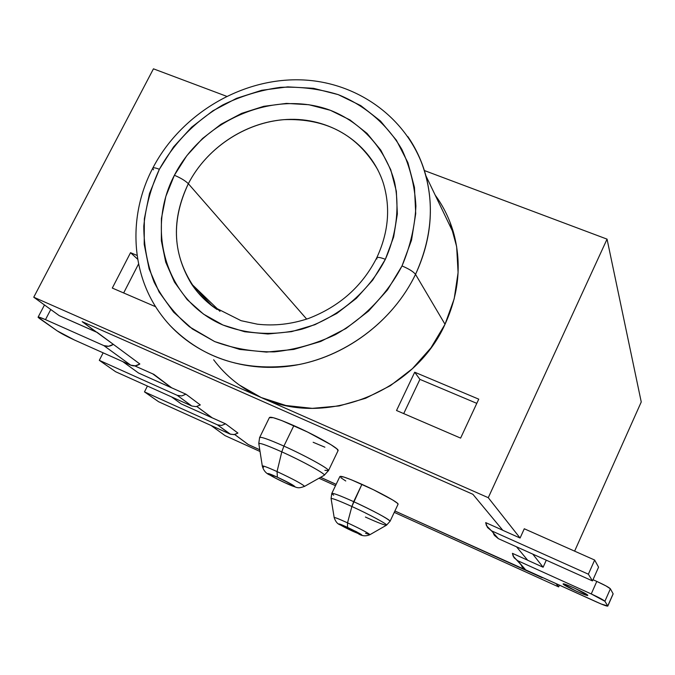 <?xml version="1.0" encoding="UTF-8"?>
<svg xmlns="http://www.w3.org/2000/svg" width="675" height="675" viewBox="0 0 675 675"><rect width="100%" height="100%" fill="white"/><g stroke="black" fill="none" stroke-linecap="round" stroke-linejoin="round"><path stroke-width="1.01" d="M563.178 584.12L563.11 583.959C562.587 582.356 587.048 593.544 587.748 595.24L587.798 595.375C588.161 596.903 564.131 585.908 563.178 584.12L576.619 591.317L584.93 594.751L587.748 595.24L574.222 587.984L565.861 584.533L563.178 584.12M386.513 525.184L390.091 521.235L398.107 504.157C398.773 502.774 379.671 492.269 361.918 484.321L353.692 501.668C371.436 509.701 390.656 520.062 390.091 521.235L390.057 521.108C386.395 517.759 374.279 511.279 353.692 501.668L351.877 506.495C368.963 514.257 387.425 524.18 386.573 525.099C385.45 525.606 378.388 522.923 365.403 517.042M358.374 533.748C362.002 536.11 365.85 536.431 369.908 534.701L386.497 525.192C388.572 524.812 369.638 514.561 351.877 506.495L347.532 522.838C361.252 529.301 368.702 533.25 369.908 534.701L365.529 533.292M347.549 527.386C363.85 535.402 365.766 536.768 353.287 531.487L361.842 534.997L356.341 531.664L339.027 523.901L353.287 531.487C339.272 525.057 332.994 520.644 347.549 527.386L347.532 522.838L347.549 527.386M369.942 534.642C368.128 532.946 360.652 529.006 347.532 522.838C338.217 518.602 333.796 516.907 334.277 517.759M328.404 470.812L328.447 470.357C327.856 468.062 304.45 455.271 283.905 446.091L281.796 451.862C303.21 461.455 326.978 474.643 324.211 475.284L328.514 470.568L338.141 450.487C338.918 448.411 315.107 434.978 293.853 425.621L283.905 446.091C305.159 455.583 329.147 468.796 328.514 470.568L324.903 470.332M259.065 444.26C257.614 441.973 265.191 444.513 281.796 451.862L277.045 471.58L281.796 451.862C302.282 461.042 325.375 473.723 324.321 475.124M304.484 486.413L304.543 486.321C302.138 483.958 292.975 479.048 277.045 471.58C293.802 479.452 302.948 484.397 304.493 486.405L324.211 475.284M277.391 477.217C294.173 484.852 302.265 490.742 285.449 482.979L295.017 486.726L292.005 484.549L277.391 477.217L267.882 473.513L275.155 477.968L285.449 482.979C269.182 475.588 260.39 469.395 277.391 477.217L277.045 471.58L277.391 477.217M153.487 169.805L152.693 168.303C153.056 167.383 155.284 167.704 159.368 169.282C174.547 142.273 195.674 120.833 222.733 104.971C241.169 95.993 260.356 90.121 280.294 87.353C300.274 86.468 319.57 88.889 338.183 94.618C365.124 105.486 387.366 124.478 401.903 149.496C410.088 167.105 414.754 185.954 415.91 206.035C414.914 226.395 410.282 246.367 402.013 265.942C408.932 268.886 413.438 271.696 415.53 274.362C433.907 233.795 435.181 194.729 419.352 157.182M376.928 258.964L376.642 257.985C377.266 256.888 380.168 257.327 385.349 259.301C396.622 234.056 399.743 207.023 394.495 181.811C385.577 148.829 361.741 122.69 330.353 110.287C274.202 89.311 202.745 119.568 174.395 175.264C180.748 177.972 185.397 180.79 188.342 183.71C206.567 148.297 244.35 122.867 283.66 119.669C326.185 117.998 357.623 134.806 377.975 170.1M219.983 311.335L191.438 283.854C198.197 294.072 206.761 302.636 217.139 309.547L206.71 301.523L197.623 292.157C172.91 259.327 169.822 223.18 188.342 183.71L306.686 319.106L188.342 183.71C207.681 146.078 249.126 119.956 290.79 119.332C332.421 118.707 370.575 144.172 383.223 182.866C390.757 207.512 388.564 232.571 376.633 258.027C362.197 286.31 339.559 306.442 308.72 318.398C291.549 324.194 274.438 326.126 257.386 324.186L241.093 320.692L212.541 306.332L191.438 283.854C172.488 252.323 171.45 218.945 188.342 183.71C185.397 180.79 180.748 177.972 174.395 175.264L186.781 155.722L202.517 138.502L221.046 124.208L241.692 113.349L263.739 106.321L286.411 103.402L308.888 104.726L330.353 110.287L349.988 119.947L367.048 133.397L380.827 150.179L390.741 169.703L396.343 191.236L397.347 213.958L393.652 236.959L385.349 259.301L372.743 280.066L356.332 298.375L336.783 313.462L314.904 324.7L291.625 331.636L267.899 333.998L244.704 331.754L222.969 325.029L203.546 314.153L187.169 299.616L174.42 282.032L165.721 262.136L161.35 240.697L161.401 218.523L165.822 196.45L174.395 175.264C145.26 230.622 166.32 300.974 222.969 325.029C247.809 334.513 274.058 335.905 301.717 329.214C337.449 318.305 368.499 292.334 385.349 259.301C380.168 257.327 377.266 256.888 376.642 257.985M407.818 136.561C416.011 148.449 422.044 161.528 425.908 175.787C434.303 208.432 430.844 241.296 415.53 274.362L445.019 324.278C458.772 294.19 461.751 264.17 453.963 234.2C450.039 219.881 443.779 206.854 435.189 195.126L438.488 199.859M212.169 417.8L196.855 406.519L212.153 417.833L181.195 403.886L225.568 423.841L237.912 433.072L233.997 434.641L229.989 434.05L158.583 401.726L144.484 391.88L147.428 386.049L144.484 391.88L217.46 424.853L221.56 425.452L225.568 423.841L212.169 417.8L196.906 406.51L212.169 417.8M171.568 396.917L181.195 403.886L171.568 396.917M239.119 384.885L261.208 397.541L488.27 497.694L607.053 239.136L641.25 401.971L607.053 239.136L424.381 170.547L607.053 239.136L488.27 497.694L520.087 538.026L502.816 530.314L520.087 538.026L488.27 497.694L33.75 297.211L59.24 315.647L96.137 331.99L82.19 321.663L472.888 494.294L502.816 530.314L472.888 494.294L82.19 321.663L113.341 344.351L97.225 332.412L59.24 315.647L33.75 297.211L153.444 68.825L226.522 96.263L153.444 68.825L33.75 297.211L261.208 397.541L285.913 405.498L312.272 408.358L339.204 405.937L365.614 398.275L390.378 385.678L412.459 368.634L430.928 347.878L445.019 324.278L454.182 298.839L458.089 272.624L456.654 246.712L449.997 222.142M248.29 444.538L234.698 434.523L248.273 444.572L259.765 449.736L248.29 444.538L234.748 434.514L248.29 444.538M211.03 425.469L225.079 435.637L260.035 451.491L225.079 435.637L211.03 425.469M318.997 478.229L335.492 485.705L318.997 478.229M394.259 512.359L558.647 586.913L556.073 583.647L558.647 586.913L559.423 585.166L558.647 586.913L394.259 512.359M541.73 577.15L394.892 511.009L541.73 577.15M336.125 484.38L320.583 477.335L336.125 484.38M259.774 449.778L248.273 444.572L259.774 449.778M516.527 546.817L527.715 560.284L543.113 567.228L532.769 554.108L543.113 567.228L546.286 560.174L543.113 567.228L527.715 560.284L516.527 546.817M153.883 374.372L134.738 365.875L152.896 373.933L171.602 387.83L152.879 373.975L171.602 387.83L138.527 373.013L122.757 361.606L138.527 373.013L185.954 394.208L200.306 404.949L196.104 406.645L191.81 406.029L115.653 371.748L99.301 360.332L103.14 352.839L99.301 360.332L177.238 395.339L181.634 395.963L185.954 394.208L171.619 387.788L153.883 374.372M137.093 255.445L130.537 252.686L112.303 288.065L155.697 306.762L112.303 288.065L130.537 252.686L137.675 259.234L130.537 252.686L137.093 255.445M396.529 410.51L460.612 438.109L478.752 399.161L414.712 372.22L396.529 410.51L414.712 372.22L478.752 399.161L460.612 438.109L396.529 410.51M520.087 538.026L524.281 528.77L520.087 538.026M574.619 551.138L641.25 401.971L574.619 551.138M213.646 359.758C225.982 376.245 241.836 388.842 261.208 397.541C324.548 427.655 414.619 392.496 445.019 324.278L415.53 274.362C392.707 321.857 344.022 357.893 292.14 365.749C240.224 373.503 189.304 352.957 161.291 314.938C130.376 273.923 128.031 215.165 152.685 168.337M169.619 325.08C203.453 359.741 246.687 372.878 299.32 364.492C348.578 354.645 393.761 319.596 415.53 274.362C413.438 271.696 408.932 268.886 402.013 265.942L411.531 240.14L415.716 213.604L414.458 187.422L407.902 162.65L396.394 140.231L380.455 121.002L360.788 105.629L338.183 94.618L313.529 88.315L287.744 86.872L261.757 90.273L236.503 98.356L212.853 110.818L191.632 127.187L173.593 146.905L159.368 169.282L149.487 193.548L144.349 218.852L144.205 244.299L149.133 268.954L159.022 291.87L173.602 312.154L192.375 328.961L214.692 341.584L239.709 349.422L266.448 352.097L293.827 349.422L320.718 341.466L345.98 328.506L368.558 311.082L387.492 289.929L402.013 265.942C387.172 294.427 363.918 318.44 335.424 334.64C315.698 343.913 295.304 349.658 274.252 351.886C253.328 351.987 233.474 348.553 214.692 341.584L189.464 326.801C174.741 314.179 162.987 299.346 154.187 282.319C147.293 264.414 143.834 245.692 143.792 226.15C145.732 206.575 150.922 187.616 159.368 169.282C155.284 167.704 153.056 167.383 152.693 168.303M138.561 263.95L123.66 292.958L138.561 263.95M193.961 287.483L194.375 286.673L193.961 287.483M476.795 403.355L419.926 379.375L414.712 372.22L419.926 379.375L403.709 413.598L419.926 379.375L476.795 403.355M82.401 321.764L96.162 331.94L82.401 321.764M320.625 477.309L336.142 484.346L320.625 477.309M394.909 510.975L542.194 577.716L394.909 510.975M512.426 553.34L527.648 560.199L512.426 553.34L514.038 557.71L517.632 560.672L591.249 593.941L596.793 581.411L593.013 579.707L596.793 581.411L591.249 593.941C598.987 597.51 603.534 599.957 604.893 601.273L610.394 588.803C609.061 587.427 604.53 584.955 596.793 581.411L606.023 585.934L610.394 588.803L604.893 601.273L607.762 605.973L613.119 593.789L610.394 588.803L613.119 593.789L607.795 606.083C607.087 606.378 603.323 605.011 596.514 601.973L525.69 569.886L522.231 567.034L521.345 565.481L525.69 569.886L517.632 560.672L591.249 593.941L604.893 601.273L607.762 605.973L601.087 603.965L525.69 569.886L513.135 556.116L512.426 553.34M493.493 533.722L498.378 538.667L491.493 530.803L498.378 538.667L592.473 580.913L588.372 574.197L491.493 530.803L486.472 525.715L485.696 522.61L502.74 530.229L485.696 522.61L487.477 527.496L491.493 530.803L588.372 574.197L594.658 560.048L524.281 528.77L594.658 560.048L588.372 574.197L592.473 580.913L598.565 567.177L594.658 560.048L598.565 567.177L592.473 580.913L498.378 538.667L494.471 535.461L493.484 533.706M113.341 344.351L139.852 363.985L113.341 344.351L108.624 346.267L103.857 345.617L130.748 365.175L135.329 365.816L139.852 363.985C136.856 366.019 133.819 366.415 130.748 365.175L74.52 340.04L130.748 365.175L103.857 345.617L45.487 319.629L103.857 345.617C107.047 346.899 110.211 346.477 113.341 344.351M345.752 480.988L340.833 477.697M340.284 524.931C337.584 524.078 335.559 521.665 334.201 517.683C334.049 517.008 338.487 518.721 347.532 522.838L351.877 506.495L361.918 484.321C348.055 478.178 340.706 475.58 339.871 476.542L343.837 477.031L351.489 479.849L373.503 489.763L392.757 500.023L397.406 503.221L398.031 504.318M262.28 465.893L258.879 444.049C258.12 442.142 265.756 444.749 281.796 451.862L283.905 446.091L293.853 425.621C278.294 418.837 270.135 416.18 269.367 417.648L273.24 417.69L281.787 420.584L307.53 432.017L330.944 444.69L336.968 448.934L338.006 450.773M324.886 447.204L313.158 442.277M263.587 467.227L262.33 466.222C261.883 465.176 266.785 466.965 277.045 471.58C266.423 466.805 261.554 465.067 262.448 466.349M259.605 437.484C260.845 436.59 268.945 439.459 283.905 446.091C267.502 438.843 259.428 436.101 259.689 437.873M331.256 498.994C330.463 497.467 337.34 499.964 351.877 506.495C337.762 500.15 330.851 497.602 331.138 498.867L334.201 517.683M333.644 495.214L331.762 493.509C332.522 492.725 339.829 495.442 353.692 501.668C339.188 495.163 331.889 492.497 331.813 493.661M39.521 318.524L38.112 317.301L38.737 317.081L45.487 319.629L50.76 309.513L45.487 319.629C40.635 317.503 38.171 316.693 38.078 317.216L57.198 330.868L39.521 318.524M74.52 340.04L57.198 330.868C61.366 333.602 67.137 336.656 74.52 340.04M607.795 606.083L613.128 593.958M158.583 401.726L229.989 434.05L217.46 424.853L144.484 391.88L158.583 401.726M217.46 424.853L230.529 434.27L234.588 434.548L237.912 433.072L225.568 423.841L221.56 425.452L217.46 424.853M115.653 371.748L191.81 406.029L177.238 395.339L99.301 360.332L115.653 371.748M177.238 395.339L191.81 406.029L196.104 406.645L200.306 404.949L185.954 394.208L181.634 395.963L177.238 395.339M288.892 484.515C297.743 487.797 297.337 488.886 304.493 486.405M453.963 234.2L425.908 175.787C410.51 119.171 356.999 80.384 298.038 79.802C239.001 79.118 180.056 115.543 152.854 168.016M269.679 474.955C266.001 473.394 263.545 470.483 262.33 466.222M258.77 443.441L259.597 437.619M269.367 417.648L259.732 437.349M331.079 498.521L331.762 493.509L339.871 476.542M44.474 304.965L38.154 317.064"/></g></svg>
